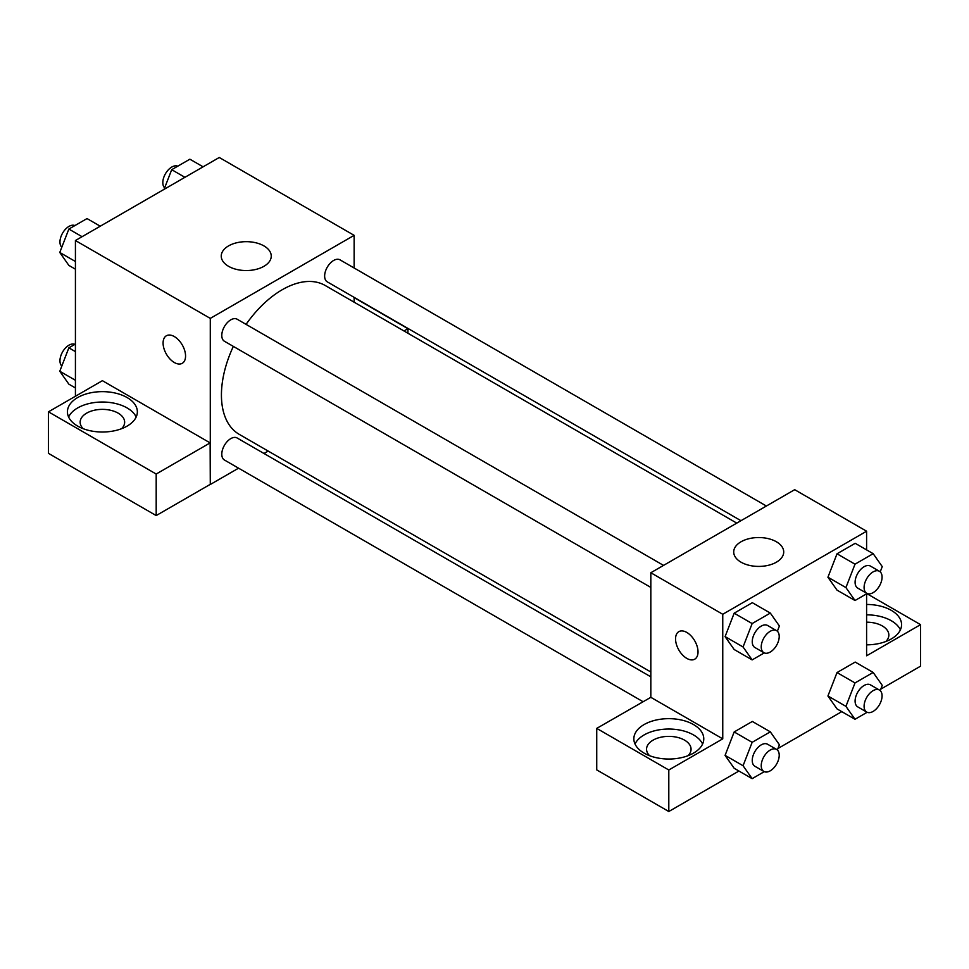 <?xml version="1.0" encoding="UTF-8"?>
<svg xmlns="http://www.w3.org/2000/svg" width="969" height="969" viewBox="0 0 969 969"><rect width="100%" height="100%" fill="white"/><g stroke="black" fill="none" stroke-linecap="round" stroke-linejoin="round"><path stroke-width="1.45" d="M75.425 396.26L75.425 240.53L219.273 157.487L354.133 235.346L354.133 268.001M354.133 297.362L354.133 302.195M354.133 297.628L407.937 328.697L403.976 330.974M407.937 328.697L407.937 333.263M228.563 245.896A25 14.438 180 0 1 255.816 242.771A25 14.438 180 0 1 271.247 256.107A25 14.438 180 0 1 246.247 270.545A25 14.438 180 0 1 221.247 256.107A25 14.438 180 0 1 228.563 245.896M238.568 468.172L210.285 484.5L210.285 318.389L75.425 240.53M210.285 318.389L354.133 235.346M166.377 335.771A15.892 9.181 -120 0 0 163.943 348.513A15.892 9.181 -120 0 0 174.323 362.515A15.892 9.181 60 0 1 163.943 348.513A15.892 9.181 60 0 1 166.377 335.771A15.892 9.181 60 0 1 182.269 344.952A15.892 9.181 60 0 1 182.269 363.302A15.892 9.181 60 0 1 174.323 362.515A15.892 9.181 -120 0 0 182.269 363.302M210.14 442.894L102.399 380.684L48.45 411.825L156.191 474.035L210.14 442.894L210.285 484.5M77.665 397.556A34.969 20.192 180 0 1 115.771 393.184A34.969 20.192 180 0 1 137.356 411.825A34.969 20.192 180 0 1 102.399 432.017A34.969 20.192 180 0 1 67.43 411.825A34.969 20.192 180 0 1 77.665 397.556M136.181 417.021A34.969 20.192 0 0 0 111.471 402.716A34.969 20.192 0 0 0 77.665 407.937A34.969 20.192 0 0 0 68.605 417.021M83.189 428.698A22.251 12.851 180 0 1 80.148 422.218A22.251 12.851 180 0 1 93.884 410.347A22.251 12.851 180 0 1 118.133 413.133A22.251 12.851 180 0 1 124.65 422.218A22.251 12.851 180 0 1 121.597 428.698M156.191 474.035L156.191 515.569L210.14 484.415M48.45 411.825L48.45 453.359L156.191 515.569M268.183 451.069L263.992 453.492M663.547 565.399L237.139 319.213A12.718 7.34 120 0 0 224.42 326.565A12.718 7.34 120 0 0 224.42 341.245L650.829 587.42M650.829 676.822L237.139 437.988A12.718 7.34 120 0 0 227.34 441.392A12.718 7.34 120 0 0 221.792 454.182A12.718 7.34 120 0 0 224.42 460.009L643.004 701.677M766.394 506.024L339.998 259.837A12.718 7.34 120 0 0 330.199 263.241A12.718 7.34 120 0 0 324.639 276.044A12.718 7.34 120 0 0 327.28 281.858L740.97 520.704M736.779 523.115L325.184 285.48A85.95 49.625 120 0 0 246.065 324.373M233.347 346.393A85.95 49.625 120 0 0 221.429 395.013A85.95 49.625 120 0 0 239.234 434.354L650.829 671.989M650.829 697.317L596.734 728.385L668.804 769.992L722.753 738.85L650.829 697.317L650.829 572.74L794.677 489.684L866.601 531.218L866.601 549.895M596.734 728.385L596.734 769.907L668.804 811.513L738.935 771.033M777.95 748.504L841.782 711.646M880.797 689.129L920.55 666.175L920.55 624.654L866.601 655.795L866.601 593.815M866.601 622.183A22.251 12.851 180 0 1 882.335 625.95A22.251 12.851 180 0 1 888.852 635.034A22.251 12.851 180 0 1 885.811 641.526M900.395 629.838A34.969 20.192 0 0 0 866.601 614.843M866.601 604.462A34.969 20.192 180 0 1 901.57 624.654A34.969 20.192 180 0 1 866.601 644.833M649.605 755.711A22.251 12.851 180 0 1 646.553 749.231A22.251 12.851 180 0 1 668.804 736.379A22.251 12.851 180 0 1 691.067 749.231A22.251 12.851 180 0 1 688.014 755.711M702.598 744.035A34.969 20.192 0 0 0 677.888 729.73A34.969 20.192 0 0 0 644.082 734.95A34.969 20.192 0 0 0 635.022 744.035M644.082 724.57A34.969 20.192 180 0 1 682.188 720.197A34.969 20.192 180 0 1 703.773 738.85A34.969 20.192 180 0 1 668.804 759.03A34.969 20.192 180 0 1 633.847 738.85A34.969 20.192 180 0 1 644.082 724.57M668.804 769.992L668.804 811.513M866.88 593.658L920.55 624.654M867.134 712.276L855.009 719.277L845.925 706.353L855.009 682.939L837.022 672.559L855.191 662.069L837.022 672.559L827.938 695.972L837.022 708.896L827.914 695.996M867.134 593.512L855.009 600.514L837.022 590.133L827.914 577.233M855.009 600.514L845.925 587.589L855.009 564.176L837.022 553.796L855.191 543.306L837.022 553.796L827.938 577.209L837.022 590.133M764.275 652.9L752.15 659.901L734.175 649.521L725.066 636.621M752.15 659.901L743.066 646.977L752.15 623.564L734.175 613.183L752.332 602.694L734.175 613.183L725.091 636.597L734.175 649.521M764.275 771.663L752.15 778.664L743.066 765.74L752.15 742.327L734.175 731.946L752.332 721.457L734.175 731.946L725.091 755.36L734.175 768.284L725.066 755.384M722.753 738.85L722.753 614.273L866.601 531.218M776.399 541.768A25 14.438 180 0 1 783.715 551.979A25 14.438 180 0 1 758.715 566.417A25 14.438 180 0 1 733.715 551.979A25 14.438 180 0 1 749.146 538.643A25 14.438 180 0 1 776.399 541.768M722.753 614.273L650.829 572.74M678.845 631.643A15.892 9.181 -120 0 0 676.41 644.385A15.892 9.181 -120 0 0 686.803 658.387A15.892 9.181 60 0 1 676.41 644.385A15.892 9.181 60 0 1 678.845 631.643A15.892 9.181 60 0 1 694.737 640.824A15.892 9.181 60 0 1 694.737 659.174A15.892 9.181 60 0 1 686.791 658.387A15.892 9.181 -120 0 0 694.737 659.174M752.15 623.564L770.319 613.074L779.403 625.998L777.368 631.243M776.581 630.662L767.593 625.477A12.718 7.34 120 0 0 757.794 628.881A12.718 7.34 120 0 0 752.247 641.672A12.718 7.34 120 0 0 754.875 647.498L763.863 652.682A12.718 7.34 120 0 0 776.581 645.342A12.718 7.34 120 0 0 776.581 630.662A12.718 7.34 120 0 0 766.782 634.065A12.718 7.34 120 0 0 761.234 646.868A12.718 7.34 120 0 0 763.863 652.682M743.066 646.977L725.091 636.597M770.319 613.074L752.332 602.694M855.009 564.176L873.178 553.687L882.25 566.611L880.215 571.867M879.44 571.286L870.441 566.09A12.718 7.34 120 0 0 860.654 569.493A12.718 7.34 120 0 0 855.094 582.296A12.718 7.34 120 0 0 857.735 588.11L866.722 593.307A12.718 7.34 120 0 0 879.44 585.966A12.718 7.34 120 0 0 879.44 571.286A12.718 7.34 120 0 0 869.641 574.69A12.718 7.34 120 0 0 864.094 587.48A12.718 7.34 120 0 0 866.722 593.307M845.925 587.589L827.938 577.209M873.178 553.687L855.191 543.306M752.15 742.327L770.319 731.837L779.403 744.761L777.368 750.006M776.581 749.425L767.593 744.24A12.718 7.34 120 0 0 757.794 747.644A12.718 7.34 120 0 0 752.247 760.435A12.718 7.34 120 0 0 754.875 766.261L763.863 771.457A12.718 7.34 120 0 0 776.581 764.117A12.718 7.34 120 0 0 776.581 749.425A12.718 7.34 120 0 0 766.782 752.84A12.718 7.34 120 0 0 761.234 765.631A12.718 7.34 120 0 0 763.863 771.457M752.15 778.664L734.175 768.284M743.066 765.74L725.091 755.36M770.319 731.837L752.332 721.457M855.009 682.939L873.178 672.45L882.25 685.374L880.215 690.631M879.44 690.049L870.441 684.853A12.718 7.34 120 0 0 860.654 688.269A12.718 7.34 120 0 0 855.094 701.059A12.718 7.34 120 0 0 857.735 706.873L866.722 712.07A12.718 7.34 120 0 0 879.44 704.729A12.718 7.34 120 0 0 879.44 690.049A12.718 7.34 120 0 0 869.641 693.453A12.718 7.34 120 0 0 864.094 706.244A12.718 7.34 120 0 0 866.722 712.07M855.009 719.277L837.022 708.896M845.925 706.353L827.938 695.972M873.178 672.45L855.191 662.069M75.425 269.188L68.86 265.397L59.775 252.473L68.86 229.059L87.028 218.57L100.243 226.201M75.425 261.509L59.775 252.473M82.074 236.69L68.86 229.059M74.892 225.571A12.718 7.34 120 0 0 65.25 229.471A12.718 7.34 120 0 0 59.957 241.984A12.718 7.34 120 0 0 61.81 247.228M164.076 189.343L171.707 169.684L189.876 159.195L203.09 166.825M184.922 177.315L171.707 169.684M177.751 166.196A12.718 7.34 120 0 0 168.109 170.084A12.718 7.34 120 0 0 162.816 182.608A12.718 7.34 120 0 0 164.657 187.841M75.425 387.951L68.86 384.16L59.775 371.248L68.86 347.835L75.425 344.043M75.425 380.284L59.775 371.248M75.425 351.626L68.86 347.835M74.892 344.346A12.718 7.34 120 0 0 65.25 348.234A12.718 7.34 120 0 0 59.957 360.759A12.718 7.34 120 0 0 61.81 365.991"/></g></svg>
